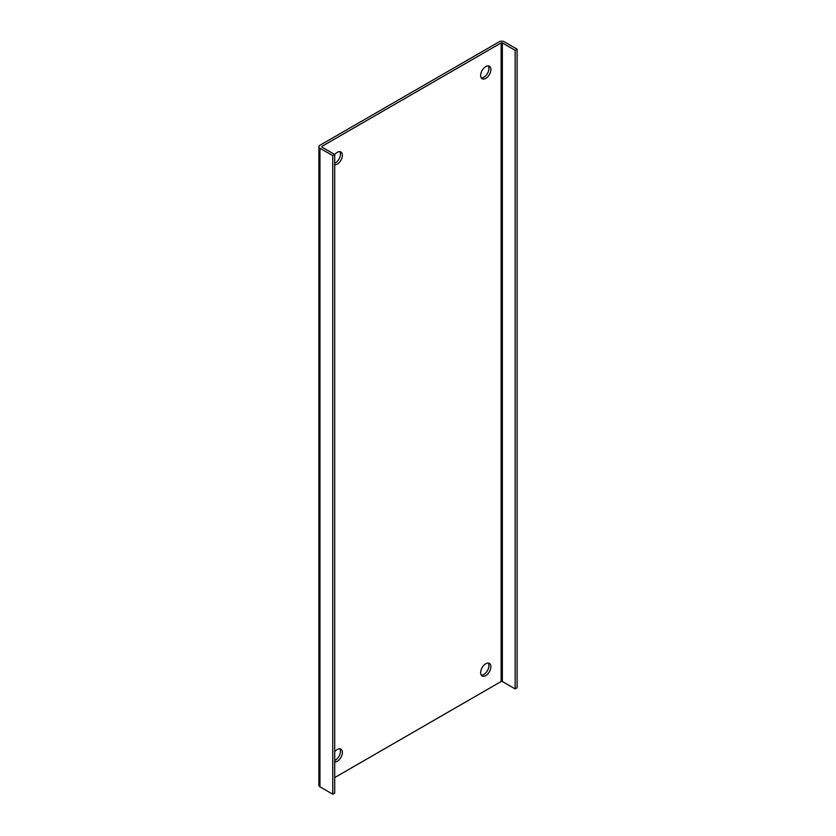 <?xml version="1.0" encoding="UTF-8"?>
<svg xmlns="http://www.w3.org/2000/svg" width="836" height="836" viewBox="0 0 836 836"><rect width="100%" height="100%" fill="white"/><g stroke="black" fill="none" stroke-linecap="round" stroke-linejoin="round"><path stroke-width="1.25" d="M334.703 164.817A7.242 4.18 120 0 0 337.263 164.138A7.242 4.18 120 0 0 341.997 157.753A7.242 4.18 120 0 0 340.889 151.953A7.242 4.18 120 0 0 337.263 152.309A7.242 4.18 120 0 0 334.703 154.576M334.703 163.323A7.242 4.18 120 0 0 335.32 163.01A7.242 4.18 120 0 0 339.782 151.619M334.703 762.014A7.242 4.18 120 0 0 337.263 761.324A7.242 4.18 120 0 0 341.997 754.939A7.242 4.18 120 0 0 340.889 749.14A7.242 4.18 120 0 0 337.263 749.495A7.242 4.18 120 0 0 334.703 751.773M334.703 760.509A7.242 4.18 120 0 0 335.32 760.206A7.242 4.18 120 0 0 339.782 748.805M485.768 675.592A7.242 4.18 120 0 0 490.492 669.208A7.242 4.18 120 0 0 489.384 663.408A7.242 4.18 120 0 0 485.768 663.763A7.242 4.18 120 0 0 481.034 670.148A7.242 4.18 120 0 0 482.142 675.948A7.242 4.18 120 0 0 485.768 675.592M481.306 675.154A7.242 4.18 120 0 0 483.814 674.464A7.242 4.18 120 0 0 488.276 663.073M485.768 78.396A7.242 4.18 120 0 0 490.492 72.021A7.242 4.18 120 0 0 489.384 66.211A7.242 4.18 120 0 0 485.768 66.577A7.242 4.18 120 0 0 481.034 72.951A7.242 4.18 120 0 0 482.142 78.762A7.242 4.18 120 0 0 485.768 78.396M481.306 77.967A7.242 4.18 120 0 0 483.814 77.278A7.242 4.18 120 0 0 488.276 65.887M321.902 146.394L501.13 42.929L502.352 42.929L515.154 50.317L517.097 49.188L504.296 41.8A3.616 2.09 0 0 0 499.176 41.8L319.958 145.276A3.616 2.09 0 0 0 318.903 146.749A3.616 2.09 0 0 0 319.958 148.233L332.759 155.621L334.703 154.493L321.902 147.105L321.902 146.394L321.902 147.105M517.097 49.188L517.097 687.767L515.154 688.895L502.352 681.507L501.13 681.507L334.703 777.584M334.703 154.493L334.703 793.071L332.759 794.2L319.958 786.812A3.616 2.09 180 0 1 318.903 785.328L318.903 146.749M515.154 688.895L515.154 50.317M332.759 794.2L332.759 155.621M501.13 42.929L501.13 681.507M502.352 42.929L502.352 681.507M319.958 148.233L319.958 786.812"/></g></svg>
